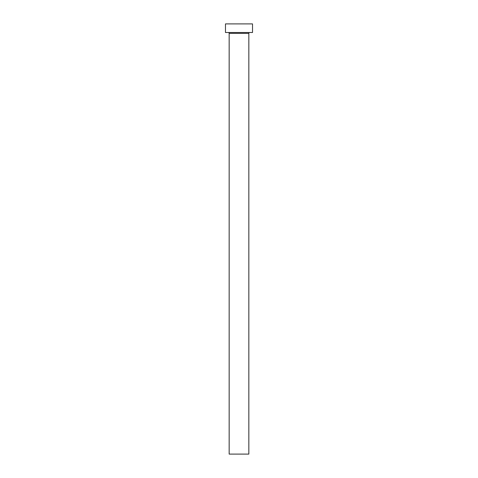 <?xml version="1.0" encoding="UTF-8"?>
<svg xmlns="http://www.w3.org/2000/svg" width="478" height="478" viewBox="0 0 478 478"><rect width="100%" height="100%" fill="white"/><g stroke="black" fill="none" stroke-linecap="round" stroke-linejoin="round"><path stroke-width="0.72" d="M248.835 33.364A0.86 0.86 0 0 1 249.695 32.504A0.86 0.86 0 0 0 248.835 33.364L229.165 33.364L229.165 454.1L248.835 454.1L248.835 33.364L248.835 454.1L229.165 454.1L229.165 33.364A0.86 0.86 0 0 0 228.305 32.504A0.86 0.86 0 0 1 229.165 33.364L248.835 33.364M225.479 23.9L225.479 32.504L252.521 32.504L252.521 23.9L225.479 23.9L225.479 32.504L252.521 32.504L252.521 23.9L225.479 23.9"/></g></svg>
